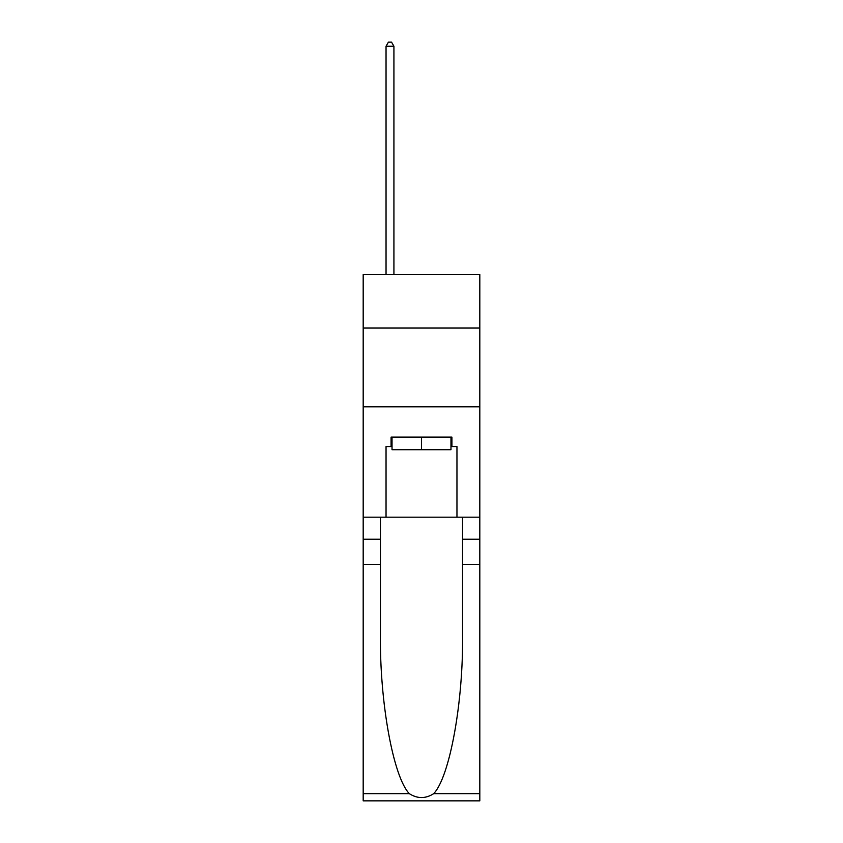<?xml version="1.0" encoding="UTF-8"?>
<svg xmlns="http://www.w3.org/2000/svg" width="843" height="843" viewBox="0 0 843 843"><rect width="100%" height="100%" fill="white"/><g stroke="black" fill="none" stroke-linecap="round" stroke-linejoin="round"><path stroke-width="1.26" d="M479.815 328.043L479.815 274.46L363.185 274.46L363.185 328.043L479.815 328.043L479.815 517.17L456.959 517.17L456.959 446.558L451.922 446.558L451.922 437.106L391.078 437.106L391.078 446.558L392.027 446.558M363.185 564.441L380.446 564.441L380.446 634.726C379.603 701.903 393.238 776.951 409.308 793.663C417.433 798.848 425.557 798.848 433.692 793.663L479.815 793.663L479.815 800.85L363.185 800.85L363.185 328.043M450.973 437.106L450.973 449.709L392.027 449.709L392.027 437.106M421.5 437.106L421.5 449.709M433.692 793.663C449.762 776.951 463.397 701.903 462.554 634.726L462.554 517.17M462.554 564.441L479.815 564.441L479.815 517.17M380.446 517.17L380.446 564.441M479.815 793.663L479.815 564.441M363.185 517.17L386.041 517.17L386.041 446.558L391.078 446.558M363.185 406.842L479.815 406.842M386.041 517.17L456.959 517.17M450.973 446.558L451.922 446.558M393.923 274.46L393.923 46.249L386.041 46.249L386.041 274.46M386.041 46.249L388.402 42.15L391.552 42.15L393.923 46.249M462.554 539.225L479.815 539.225M380.446 539.225L363.185 539.225M363.185 793.663L409.308 793.663"/></g></svg>
